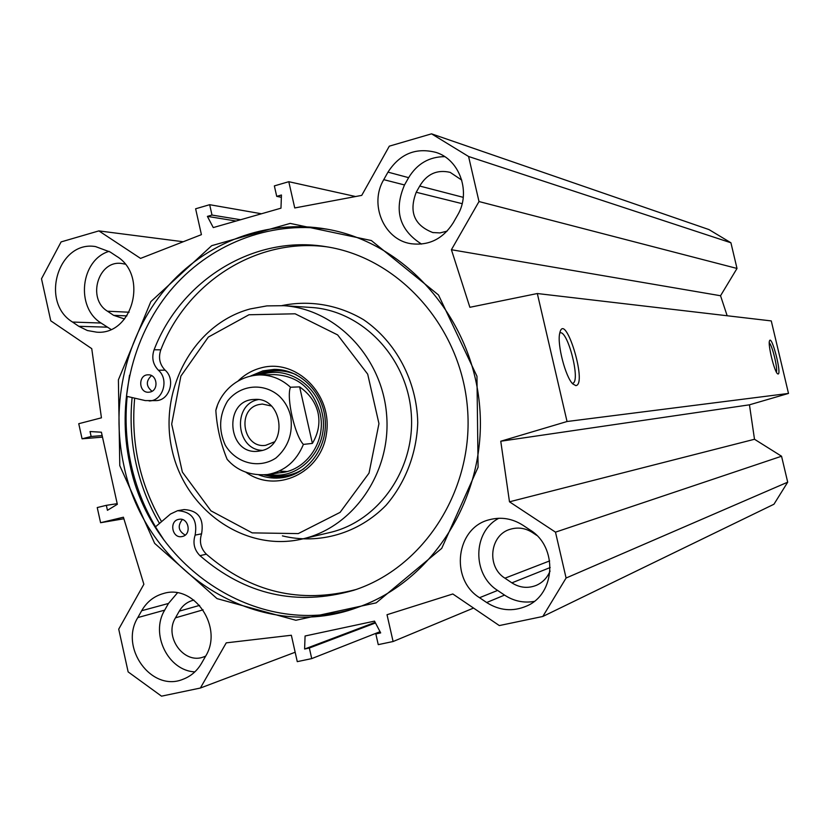 <?xml version="1.0" encoding="UTF-8"?>
<svg xmlns="http://www.w3.org/2000/svg" width="830" height="830" viewBox="0 0 830 830"><rect width="100%" height="100%" fill="white"/><g stroke="black" fill="none" stroke-linecap="round" stroke-linejoin="round"><path stroke-width="1.25" d="M536.699 535.36L532.331 532.466C525.432 528.108 518.19 527.009 510.595 529.167C489.845 534.52 486.173 566.724 504.941 578.188L511.882 582.857C519.756 587.837 527.911 588.667 536.356 585.337C542.758 582.473 547.323 577.701 550.072 571.04M461.771 180.12L450.161 172.36C437.088 169.372 426.942 173.937 419.731 186.044L416.224 192.249C408.733 211.868 414.243 225.304 432.752 232.535L439.993 232.919L447.1 231.134M125.123 264.137L121.751 263.494C98.262 259.8 86.694 298.738 107.475 311.209L113.606 315.327L124.593 319M727.163 315.753L720.544 295.739L737.009 268.453L730.919 242.775L708.945 229.568L431.538 133.838L468.587 156.497L479.003 201.545L451.406 249.726L469.884 307.297L537.321 293.53L567.046 421.516L500.76 441.228L509.485 501.808L555.488 532.154L566.091 578.022L542.81 616.472L499.318 625.571L452.827 593.979L387.019 614.719L393.098 641.517L473.546 608.058M542.81 616.472L773.954 504.235L787.701 482.178L781.549 456.23L754.501 439.267L749.449 404.822L788.5 393.43L771.267 320.92L537.321 293.53M193.909 600.09L192.768 600.37C186.958 602.072 182.455 605.661 179.259 611.15L175.483 617.821C163.624 636.631 183.938 664.872 203.755 656.883L205.643 656.125M522.859 525.203L530.08 529.986C558.04 546.866 555.716 594.187 526.407 606.139C512.753 611.886 499.504 610.683 486.671 602.528L479.553 597.704C449.518 579.195 456.033 527.434 489.513 519.694C501.196 516.675 512.307 518.511 522.859 525.203M498.84 518.273C472.695 531.677 472 574.495 497.616 590.431L504.536 595.089C513.729 601.107 523.595 603.213 534.147 601.428M109.093 251.334C80.562 259.852 75.323 307.349 101.073 323.036L110.971 329.386M78.798 326.304L72.532 322.05C39.643 302.162 58.297 240.212 95.543 246.583L110.162 252.009L116.522 256.221C148.622 275.155 132.696 335.372 96.664 332.166L87.378 330.527L78.798 326.304L107.195 327.165M444.693 156.642C429.141 156.756 417.117 163.769 408.63 177.662L404.511 184.955C393.69 210.312 399.375 230.014 421.547 244.082M383.751 179.654L387.983 172.132C399.832 153.841 415.82 147.263 435.947 152.398C459.934 159.63 471.295 192.653 457.486 215.333L453.159 222.907C442.826 239.04 428.695 245.96 410.788 243.667C383.865 239.683 368.956 204.18 383.751 179.654L404.511 184.955M177.423 592.879L168.459 603.462L164.693 610.133C150.095 633.83 168.044 670.796 194.863 671.864M137.822 617.582L141.671 610.724C146.817 601.854 154.09 596.116 163.489 593.502C194.23 583.687 223.778 627.563 205.487 656.405L201.545 663.295C197.042 670.993 190.838 676.326 182.942 679.293C151.579 692.469 119.043 647.535 137.822 617.582L164.693 610.133M463.264 197.343L419.731 186.044M431.538 133.838L389.312 146.163L361.735 195.382L294.743 207.957L288.788 181.697L274.357 185.899L276.722 196.368L281.443 195.009L280.976 208.174L213.269 227.576L207.396 216.391L212.003 215.063L209.668 204.699L195.621 208.787L201.42 234.651L140.56 258.4L98.874 230.896L183.233 241.748M295.158 652.245L200.372 688.039L161.518 696.163L128.142 671.895L118.721 629.15L143.87 584.268L123.411 517.215L100.586 522.713L97.235 507.555L106.344 505.335L107.433 510.305L117.341 504.298L101.405 432.212L90.045 431.538L91.144 436.487L82.077 438.811L78.746 423.705L101.436 417.822L91.746 348.652L50.765 320.816L41.5 278.776L61.098 241.914L98.874 230.896M200.372 688.039L226.248 642.856L291.351 635.251L297.275 661.645L311.727 658.605L309.341 648.023L304.61 649.029L305.077 635.998L374.527 621.13L380.68 632.906L375.834 633.933L378.252 644.64L393.098 641.517M119.779 465.62L154.65 543.36L217.035 598.617L295.864 620.269L376.208 602.839L441.705 548.391L478.08 467.217L476.96 376.239L438.489 294.972L371.352 240.534L290.199 223.405L211.702 245.67L150.842 301.622L118.4 379.829L119.779 465.62M132.115 397.57C129.947 419.804 131.254 441.84 136.058 463.68C140.799 484.917 148.612 504.837 159.495 523.419M327.985 229.35C268.744 220.396 208.392 244.809 169.922 291.133C131.628 337.696 116.615 403.577 129.853 464.126C150.521 568.882 261.388 641.32 359.452 606.751M123.732 464.821C110.234 403.131 125.911 335.963 165.429 288.996C205.114 242.287 267.136 218.518 327.311 229.225C406.42 243.086 472.903 319.062 479.74 407.416C487.023 495.738 433.457 581.249 357.543 607.436C258.358 644.474 144.669 571.403 123.732 464.821M769.265 342.8C772.211 345.104 777.959 368.717 776.392 372.11M778.084 373.998C781.974 374.288 771.744 334.521 769.545 340.808C767.605 344.191 774.442 372.11 777.627 373.811L778.084 373.998M788.5 393.43L567.046 421.516M575.833 385.618C587.982 384.601 564.483 308.76 559.638 333.639C557.106 344.803 565.572 377.173 572.762 383.896L575.833 385.618M559.752 333.048C567.264 328.348 581 381.178 572.814 383.252L572.295 383.367M207.396 216.391L236.114 221.029M212.003 215.063L240.596 219.743M209.668 204.699L261.44 213.767M288.788 181.697L355.603 196.534M276.722 196.368L281.36 197.301M304.61 649.029L375.16 622.355M309.341 648.023L375.471 622.957M311.727 658.605L380.036 631.692M375.834 633.933L380.296 632.18M737.009 268.453L479.003 201.545M730.919 242.775L468.587 156.497M720.544 295.739L451.406 249.726M749.449 404.822L500.76 441.228M754.501 439.267L509.485 501.808M781.549 456.23L555.488 532.154M787.701 482.178L566.091 578.022M123.888 518.76L100.586 522.713M117.196 503.675L106.344 505.335M102.152 435.594L91.144 436.487M102.495 437.13L82.077 438.811M161.56 521.655C139.679 483.527 130.715 442.359 134.668 398.151M164.34 540.589L155.459 526.863L170.492 514.029L177.579 510.689L184.146 509.568C198.339 510.46 204.149 518.543 201.586 533.815C199.107 541.616 200.694 548.412 206.369 554.201C250.473 592.361 300.304 604.147 355.883 589.559M327.311 246.894C256.989 237.214 187.009 282.024 160.812 349.824C158.198 357.616 159.619 364.391 165.108 370.149C176.053 379.403 169.548 400.745 155.853 400.62L145.292 400.589L126.492 396.273L129.532 375.233M250.204 308.936L266.855 305.897L283.829 305.689C336.057 309.092 382.267 357.377 386.624 414.896C391.459 472.363 353.507 527.341 302.483 538.95C245.421 552.635 185.194 510.492 172.069 449.995C158.125 389.706 193.836 323.949 250.204 308.936M248.979 314.757L295.127 313.802L337.623 334.905L367.69 374.143L378.957 423.622L369.028 473.11L340.072 512.38L298.261 533.597L252.196 532.881L210.955 510.834L182.361 472.073L171.685 424.14L180.878 376.104L208.32 337.094L248.979 314.757M238.241 380.835C244.788 374.506 252.362 370.19 260.952 367.908C296.061 357.969 332.83 394.406 326.449 433.654C321.189 473.1 276.214 494.099 245.877 472.218M250.681 375.969L262.882 370.875L274.087 369.381C299.63 368.935 323.14 391.905 325.215 419.783C327.591 447.629 308.023 474.023 282.74 477.613C274.616 478.786 266.679 477.893 258.939 474.947M255.785 375.15L266.648 370.813L275.685 369.392M284.669 477.281L274.274 477.25L264.096 474.905M279.129 471.087L286.807 471.502M274.906 472.768C303.427 474.843 327.632 442.836 319.903 412.603C312.682 388.347 297.42 375.689 274.118 374.61M269.107 474.314C300.678 481.078 330.745 446.115 321.916 412.105C316.095 383.553 285.8 365.356 260.817 374.901M182.341 519.538C177.392 525.846 178.346 531.024 185.204 535.08M151.517 375.606C145.8 381.001 145.956 386.22 152.004 391.272M177.579 510.689C191.865 511.591 197.716 519.736 195.133 535.111C192.643 542.976 194.241 549.823 199.947 555.654C245.379 594.913 296.569 606.481 353.518 590.348C423.954 567.917 474.21 489.524 467.498 408.37C461.231 327.176 399.157 257.715 326.055 246.697C253.918 234.568 180.961 279.98 154.1 349.772C151.454 357.626 152.896 364.443 158.416 370.242C169.434 379.569 162.877 401.077 149.11 400.942M182.32 536.481L182.092 536.533C172.101 538.95 168.749 520.742 178.927 519.331C188.618 517.142 192.093 534.634 182.32 536.481M150.199 392.019L148.632 392.248C138.454 392.995 137.936 374.569 148.145 374.828C157.192 374.237 159.09 390.162 150.199 392.019M217.232 406.098L215.841 410.425C216.869 427.18 220.635 443.5 227.161 459.374L229.983 462.269M312.391 443.396L303.396 444.413C294.733 435.387 286.122 397.186 290.49 387.237L299.62 386.884L312.391 443.396C318.357 433.291 320.235 423.082 318.004 412.738C315.556 402.446 309.434 393.825 299.62 386.884M258.234 399.604C232.089 404.397 235.886 449.985 262.467 450.379M271.431 406.015L262.311 404.044L258.908 404.563C236.415 409.211 242.91 448.781 265.61 445.337L274.419 441.871M261.377 450.68L258.566 451.178C227.316 455.826 222.834 399.79 254.426 399.448C282.314 396.74 288.923 445.305 261.377 450.68M549.668 560.904L504.941 578.188M550.186 567.544L511.882 582.857M462.154 203.672L416.224 192.249M129.127 312.225L107.475 311.209M126.907 315.898L113.606 315.327M203.101 609.832L175.483 617.821M479.553 597.704L497.616 590.431M504.536 595.089L486.671 602.528M101.073 323.036L72.532 322.05M408.63 177.662L387.983 172.132M141.671 610.724L168.459 603.462M199.625 605.381L179.259 611.15M155.532 526.791C144.213 507.555 136.089 486.92 131.171 464.904C126.202 442.276 124.874 419.451 127.177 396.429M282.065 305.575C309.735 299.879 338.526 304.797 363.675 319.778C396.097 341.95 416.816 381.074 417.749 422.543C416.66 453.564 405.424 482.78 386.064 505.273C358.539 533.483 319.135 544.833 282.408 535.879M283.829 305.689L311.644 307.484C362.274 310.783 406.99 357.367 411.203 412.821C415.861 468.255 379.103 521.302 329.635 532.57L302.483 538.95M296.082 374.61C284.721 369.879 273.35 369.578 261.969 373.718L259.033 374.942L261.969 373.718L260.319 374.911M268.453 474.407L270.082 475.217L267.322 474.573L270.082 475.217C282.107 477.53 293.395 475.372 303.925 468.753M279.056 369.599L267.426 370.896L256.46 375.087M264.77 474.853L276.286 477.167L287.969 476.513M201.586 533.815L195.133 535.111M206.369 554.201L199.947 555.654M165.108 370.149L158.416 370.242M160.812 349.824L154.1 349.772M303.396 444.413C296.32 461.47 284.306 471.523 267.343 474.563L282.594 472.353M279.129 395.983C284.96 401.554 288.84 408.412 290.749 416.567C293.063 433.551 288.135 447.36 275.954 458.004C259.043 469.23 236.156 463.348 225.304 445.243C218.425 429.971 219.162 415.259 227.503 401.108C240.098 384.715 263.473 382.288 279.129 395.983M215.831 410.425C219.462 394.613 235.004 376.021 259.375 374.932C271.057 374.901 281.432 378.999 290.49 387.237M433.374 232.649L432.752 232.535M410.788 243.667L411.721 243.823M227.161 459.374C237.152 470.776 250.556 475.849 267.343 474.563M259.375 374.932L274.585 374.6"/></g></svg>
